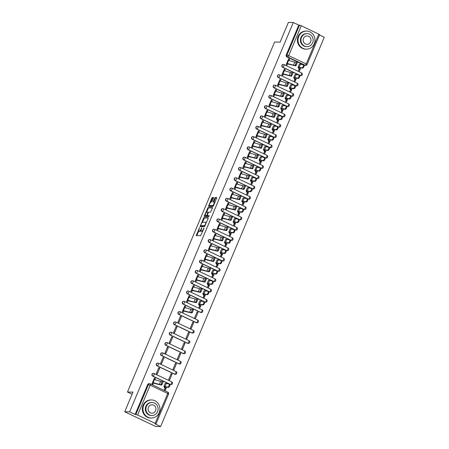 <?xml version="1.0" encoding="UTF-8"?>
<svg xmlns="http://www.w3.org/2000/svg" width="449" height="449" viewBox="0 0 449 449"><rect width="100%" height="100%" fill="white"/><g stroke="black" fill="none" stroke-linecap="round" stroke-linejoin="round"><path stroke-width="0.67" d="M199.552 227.643L196.235 235.618L200.636 235.686L204.042 228.154L203.33 229.041A2.267 0.713 -64.6 0 1 201.68 231.106L201.315 231.1A2.267 0.713 -64.6 0 1 201.214 231.078A2.267 0.713 -64.6 0 1 201.41 229.018L201.809 227.671L201.073 229.012A2.267 0.713 -64.6 0 1 199.423 231.078L199.064 231.072A2.267 0.713 -64.6 0 1 198.958 231.05A2.267 0.713 -64.6 0 1 199.16 228.99L199.552 227.643M283.274 64.471A1.448 1.358 90.7 0 0 282.561 67.227L300.106 75.55A1.448 1.358 90.7 0 0 300.779 75.673M278.941 74.764A1.448 1.358 90.7 0 0 278.234 77.525L295.779 85.849A1.448 1.358 90.7 0 0 296.447 85.967M274.614 85.063A1.448 1.358 90.7 0 0 273.907 87.819L291.446 96.148A1.448 1.358 90.7 0 0 292.119 96.266M270.287 95.362A1.448 1.358 90.7 0 0 269.574 98.118L287.119 106.447A1.448 1.358 90.7 0 0 287.792 106.565M265.96 105.661A1.448 1.358 90.7 0 0 265.247 108.417L282.791 116.74A1.448 1.358 90.7 0 0 283.465 116.863M261.627 115.954A1.448 1.358 90.7 0 0 260.92 118.716L278.464 127.039A1.448 1.358 90.7 0 0 279.132 127.157M257.299 126.253A1.448 1.358 90.7 0 0 256.592 129.009L274.131 137.338A1.448 1.358 90.7 0 0 274.805 137.456M252.972 136.552A1.448 1.358 90.7 0 0 252.259 139.308L269.804 147.637A1.448 1.358 90.7 0 0 270.478 147.755M248.645 146.851A1.448 1.358 90.7 0 0 247.932 149.607L265.477 157.93A1.448 1.358 90.7 0 0 266.15 158.054M244.312 157.144A1.448 1.358 90.7 0 0 243.605 159.906L261.15 168.229A1.448 1.358 90.7 0 0 261.818 168.347M239.985 167.443A1.448 1.358 90.7 0 0 239.278 170.199L256.817 178.528A1.448 1.358 90.7 0 0 257.49 178.646M235.658 177.742A1.448 1.358 90.7 0 0 234.945 180.498L252.49 188.827A1.448 1.358 90.7 0 0 253.163 188.945M231.33 188.041A1.448 1.358 90.7 0 0 230.618 190.797L248.162 199.12A1.448 1.358 90.7 0 0 248.836 199.244M226.998 198.335A1.448 1.358 90.7 0 0 226.29 201.096L243.835 209.419A1.448 1.358 90.7 0 0 244.503 209.537M222.67 208.633A1.448 1.358 90.7 0 0 221.963 211.389L239.502 219.718A1.448 1.358 90.7 0 0 240.176 219.836M218.343 218.932A1.448 1.358 90.7 0 0 217.63 221.688L235.175 230.017A1.448 1.358 90.7 0 0 235.848 230.135M214.016 229.231A1.448 1.358 90.7 0 0 213.303 231.987L230.848 240.31A1.448 1.358 90.7 0 0 231.521 240.434M209.683 239.525A1.448 1.358 90.7 0 0 208.976 242.286L226.515 250.609A1.448 1.358 90.7 0 0 227.188 250.727M205.356 249.824A1.448 1.358 90.7 0 0 204.649 252.579L222.188 260.908A1.448 1.358 90.7 0 0 222.861 261.026M201.029 260.123A1.448 1.358 90.7 0 0 200.316 262.878L217.86 271.207A1.448 1.358 90.7 0 0 218.534 271.325M196.701 270.421A1.448 1.358 90.7 0 0 195.989 273.177L213.533 281.501A1.448 1.358 90.7 0 0 214.207 281.624M192.368 280.715A1.448 1.358 90.7 0 0 191.661 283.476L209.2 291.799A1.448 1.358 90.7 0 0 209.874 291.917M188.041 291.014A1.448 1.358 90.7 0 0 187.334 293.769L204.873 302.098A1.448 1.358 90.7 0 0 205.547 302.216M183.714 301.313A1.448 1.358 90.7 0 0 183.001 304.068L200.546 312.397A1.448 1.358 90.7 0 0 201.219 312.515M179.381 311.612A1.448 1.358 90.7 0 0 178.674 314.367L196.219 322.691A1.448 1.358 90.7 0 0 196.887 322.814M175.054 321.905A1.448 1.358 90.7 0 0 174.347 324.666L191.886 332.99A1.448 1.358 90.7 0 0 192.559 333.107M170.727 332.204A1.448 1.358 90.7 0 0 170.019 334.96L187.559 343.289A1.448 1.358 90.7 0 0 188.232 343.406M166.399 342.503A1.448 1.358 90.7 0 0 165.687 345.259L183.231 353.588A1.448 1.358 90.7 0 0 183.905 353.705M162.067 352.802A1.448 1.358 90.7 0 0 161.359 355.557L178.904 363.881A1.448 1.358 90.7 0 0 179.572 364.004M157.739 363.095A1.448 1.358 90.7 0 0 157.032 365.856L174.571 374.18A1.448 1.358 90.7 0 0 175.245 374.298M153.412 373.394A1.448 1.358 90.7 0 0 152.705 376.15L170.244 384.479A1.448 1.358 90.7 0 0 170.917 384.597M213.494 198.166L213.556 197.521L212.298 197.498L211.782 198.144L208.504 206.433L212.905 206.495L213.421 205.85L216.631 198.205L216.693 197.56L215.183 197.532L213.292 201.449L213.23 202.095L213.999 202.112A1.897 0.595 -64.6 0 1 214.083 202.129A1.897 0.595 -64.6 0 1 213.864 203.975A1.897 0.595 -64.6 0 1 212.54 205.58L209.666 205.541A1.897 0.595 -64.6 0 1 209.582 205.524A1.897 0.595 -64.6 0 1 209.801 203.678A1.897 0.595 -64.6 0 1 211.125 202.072L212.119 201.438L213.494 198.166M137.619 415.05L155.163 423.373L155.999 423.929L155.141 423.946L160.624 426.55L155.708 426.488L124.715 411.778L132.983 392.106L127.477 392.033L274.592 42.049L280.103 42.122L288.376 22.45L293.292 22.512L129.632 411.84L135.121 414.444L135.884 414.455L148.456 384.552A1.448 1.358 -89.3 0 1 150.252 383.816A1.448 0.455 -64.6 0 1 150.314 383.833A1.448 1.448 0 0 0 149.713 383.693L148.945 383.682A1.448 1.358 -89.3 0 0 147.687 384.54L150.191 385.147L137.619 415.05L135.884 414.455M124.715 411.778L129.632 411.84M203.829 217.647L200.069 226.588L204.435 226.644L208.162 218.354L208.19 217.703L203.829 217.647L204.447 217.945L202.297 222.48M204.334 215.862L208.061 207.573L212.428 207.629L212.399 208.28L210.508 212.197L208.734 212.175L208.224 212.82L207.247 215.632L209.144 215.672L208.74 216.57L204.273 216.508L204.334 215.862L204.952 216.16L205.244 215.469M304.433 65.257L305.202 65.262A1.448 1.358 -89.3 0 0 305.735 65.391L304.972 65.38A1.448 1.358 -89.3 0 1 304.433 65.257L286.894 56.928L287.657 56.939A1.448 1.358 -89.3 0 1 286.973 55.031L299.545 25.127L301.279 25.722L319.66 34.601L307.088 64.504L306.252 63.949L318.818 34.045M160.624 426.55L324.285 37.222L319.508 34.955M293.292 22.512L298.776 25.116L299.545 25.127M154.849 379.719L155.376 378.451L154.271 378.44M155.376 378.451L154.45 378.007L151.953 383.951L152.879 384.395L153.502 382.918M159.709 368.152L158.778 367.714L156.28 373.652L157.212 374.096L159.709 368.152L158.598 368.141M172.107 374.039L171.176 373.596L168.678 379.54L169.61 379.977L172.107 374.039L170.996 374.023M164.037 357.859L163.105 357.415L160.607 363.353L161.539 363.797L164.037 357.859L162.925 357.842M176.435 363.741L175.503 363.297L173.005 369.241L173.937 369.684L176.435 363.741L175.323 363.724M168.364 347.56L167.438 347.116L164.94 353.06L165.866 353.498L168.364 347.56L167.258 347.543M180.762 353.442L179.83 353.004L177.338 358.942L178.264 359.385L180.762 353.442L179.651 353.43M172.691 337.261L171.765 336.817L169.267 342.761L170.199 343.204L172.691 337.261L171.585 337.25M185.089 343.148L184.163 342.705L181.665 348.643L182.591 349.086L185.089 343.148L183.983 343.131M177.024 326.962L176.092 326.524L173.595 332.462L174.526 332.905L177.024 326.962L175.913 326.951M189.422 332.849L188.49 332.406L185.993 338.35L186.924 338.787L189.422 332.849L188.311 332.832M181.351 316.668L180.419 316.225L177.922 322.163L178.854 322.606L181.351 316.668L180.24 316.652M193.749 322.55L192.817 322.107L190.32 328.051L191.252 328.494L193.749 322.55L192.638 322.534M185.145 307.632L185.678 306.37L184.752 305.926L182.255 311.87L183.181 312.308L183.804 310.837M198.076 312.251L197.145 311.814L194.653 317.752L195.579 318.195L198.076 312.251L196.971 312.24M185.678 306.37L184.573 306.353M189.478 297.339L190.011 296.071L189.08 295.627L186.582 301.571L187.514 302.014L188.131 300.538M199.637 305.892L198.98 307.453L199.906 307.896L200.535 306.409M190.011 296.071L188.9 296.059M193.805 287.04L194.338 285.772L193.407 285.334L190.909 291.272L191.841 291.715L192.458 290.239M203.964 295.594L203.307 297.159L204.239 297.597L204.862 296.11M194.338 285.772L193.227 285.76M198.132 276.741L198.666 275.478L197.734 275.035L195.236 280.973L196.168 281.416L196.785 279.94M208.291 285.295L207.634 286.86L208.566 287.304L209.195 285.811M198.666 275.478L197.554 275.462M202.46 266.442L202.993 265.179L202.067 264.736L199.569 270.68L200.495 271.117L201.118 269.647M212.624 275.001L211.967 276.562L212.893 277.005L213.522 275.512M202.993 265.179L201.887 265.163M206.793 256.149L207.326 254.88L206.394 254.437L203.897 260.381L204.828 260.824L205.446 259.348M216.951 264.702L216.295 266.263L217.221 266.706L217.849 265.219M207.326 254.88L206.214 254.869M211.12 245.85L211.653 244.582L210.721 244.144L208.224 250.082L209.155 250.525L209.773 249.049M221.278 254.403L220.622 255.969L221.553 256.407L222.176 254.92M211.653 244.582L210.542 244.57M215.447 235.551L215.98 234.288L215.049 233.845L212.551 239.783L213.483 240.226L214.106 238.75M225.606 244.104L224.949 245.67L225.881 246.114L226.509 244.621M215.98 234.288L214.869 234.271M219.774 225.252L220.307 223.989L219.381 223.546L216.884 229.49L217.81 229.927L218.433 228.457M229.939 233.811L229.282 235.371L230.208 235.815L230.837 234.322M220.307 223.989L219.202 223.972M224.107 214.959L224.64 213.69L223.709 213.247L221.211 219.191L222.143 219.634L222.76 218.158M234.266 223.512L233.609 225.072L234.541 225.516L235.164 224.029M224.64 213.69L223.529 213.679M228.434 204.66L228.968 203.391L228.036 202.954L225.538 208.892L226.47 209.335L227.087 207.859M238.593 213.213L237.936 214.779L238.868 215.217L239.491 213.73M228.968 203.391L227.856 203.38M232.762 194.361L233.295 193.098L232.363 192.655L229.866 198.593L230.797 199.036L231.42 197.56M242.92 202.914L242.264 204.48L243.195 204.924L243.824 203.431M233.295 193.098L232.184 193.081M237.094 184.062L237.622 182.799L236.696 182.356L234.198 188.299L235.124 188.737L235.747 187.267M247.253 192.621L246.596 194.181L247.522 194.625L248.151 193.132M237.622 182.799L236.516 182.782M241.422 173.769L241.955 172.5L241.023 172.057L238.526 178L239.457 178.444L240.075 176.968M251.58 182.322L250.924 183.882L251.855 184.326L252.478 182.838M241.955 172.5L240.844 172.489M245.749 163.47L246.282 162.201L245.35 161.763L242.853 167.702L243.785 168.145L244.402 166.669M255.908 172.023L255.251 173.589L256.183 174.027L256.806 172.539M246.282 162.201L245.171 162.19M250.076 153.171L250.609 151.908L249.678 151.465L247.18 157.408L248.112 157.846L248.735 156.37M260.24 161.724L259.578 163.29L260.51 163.733L261.138 162.241M250.609 151.908L249.498 151.891M254.409 142.872L254.937 141.609L254.011 141.166L251.513 147.109L252.439 147.547L253.062 146.077M264.568 151.431L263.911 152.991L264.837 153.435L265.466 151.942M254.937 141.609L253.831 141.592M258.736 132.578L259.269 131.31L258.338 130.867L255.84 136.81L256.772 137.254L257.389 135.778M268.895 141.132L268.238 142.692L269.17 143.136L269.793 141.648M259.269 131.31L258.158 131.299M263.063 122.28L263.597 121.011L262.665 120.573L260.167 126.511L261.099 126.955L261.716 125.479M273.222 130.833L272.565 132.399L273.497 132.837L274.12 131.349M263.597 121.011L262.485 121M267.391 111.981L267.924 110.718L266.992 110.274L264.5 116.218L265.426 116.656L266.049 115.18M277.555 120.534L276.893 122.1L277.824 122.543L278.453 121.05M267.924 110.718L266.813 110.701M271.724 101.682L272.251 100.419L271.325 99.975L268.828 105.919L269.754 106.357L270.377 104.886M281.882 110.241L281.226 111.801L282.152 112.244L282.78 110.751M272.251 100.419L271.145 100.402M276.051 91.388L276.584 90.12L275.652 89.677L273.155 95.62L274.086 96.064L274.704 94.587M286.209 99.942L285.553 101.502L286.484 101.945L287.107 100.458M276.584 90.12L275.473 90.109M280.378 81.089L280.911 79.821L279.98 79.383L277.482 85.321L278.414 85.765L279.031 84.289M290.537 89.643L289.88 91.209L290.812 91.647L291.435 90.159M280.911 79.821L279.8 79.81M284.705 70.79L285.238 69.528L284.312 69.084L281.815 75.028L282.741 75.466L283.364 73.99M294.87 79.344L294.207 80.91L295.139 81.353L295.768 79.86M285.238 69.528L284.133 69.511M289.038 60.492L289.566 59.229L288.64 58.785L286.142 64.729L287.068 65.167L287.691 63.696M299.197 69.051L298.54 70.611L299.466 71.054L300.095 69.561M127.477 392.033L132.09 394.228M165.008 388.273L164.351 389.833L165.277 390.276L165.906 388.789M289.566 59.229L288.46 59.212M298.776 25.116L286.209 55.019A1.448 1.358 90.7 0 0 286.894 56.928M135.121 414.444L147.687 384.54M199.496 231.28A2.267 0.713 -64.6 0 0 199.581 231.342A2.267 0.713 -64.6 0 0 199.682 231.364L199.064 231.072M201.023 230.539A2.267 0.713 -64.6 0 1 200.046 231.37L199.682 231.364M201.753 231.308A2.267 0.713 -64.6 0 0 201.837 231.37A2.267 0.713 -64.6 0 0 201.938 231.392L201.315 231.1M202.785 231.145A2.267 0.713 -64.6 0 1 202.303 231.398L201.938 231.392M198.795 230.808L196.808 235.635M208.274 217.989L204.447 217.945M200.905 225.78L200.608 226.599M200.737 225.23L200.714 225.684L204.548 225.735L205.305 224.343A2.267 0.713 -64.6 0 0 205.502 222.283A2.267 0.713 -64.6 0 0 205.401 222.261L202.78 222.227A2.267 0.713 -64.6 0 0 201.13 224.292L200.737 225.23M204.94 226.027L201.337 225.982M206.579 212.293L208.168 208.51L207.545 208.218M212.512 207.915L208.684 207.865L208.168 208.51M207.842 215.907L209.161 215.952M206.899 212.153A1.897 0.595 -64.6 0 0 205.575 213.752A1.897 0.595 -64.6 0 0 205.356 215.599A1.897 0.595 -64.6 0 0 205.44 215.615L206.456 215.632L206.972 214.987L207.943 212.169L206.899 212.153M205.911 215.84A1.897 0.595 -64.6 0 0 205.979 215.89A1.897 0.595 -64.6 0 0 206.063 215.913L205.44 215.615M207.365 215.688L206.063 215.913M204.952 216.16L204.839 216.519M210.132 205.76A1.897 0.595 -64.6 0 0 210.199 205.816A1.897 0.595 -64.6 0 0 210.284 205.833L209.666 205.541M213.466 205.743A1.897 0.595 -64.6 0 1 213.157 205.872L210.284 205.833M216.744 197.841L215.801 197.829L215.29 198.475L213.803 202.112M209.47 205.406L209.077 206.445M213.601 197.801L212.916 197.79L212.399 198.436L210.817 202.202M169.391 384.333A1.661 0.965 118.4 0 1 169.542 384.389A1.661 0.965 118.4 0 1 169.666 386.185A1.661 0.965 118.4 0 1 168.117 387.369L167.443 387.004A1.661 0.965 -61.6 0 0 168.992 385.82A1.661 0.965 -61.6 0 0 168.869 384.024A1.661 0.965 -61.6 0 0 168.717 383.968L166.265 383.44A5.422 0.735 -157.2 0 0 165.159 383.44L163.879 386.477A5.422 0.735 -157.2 0 0 163.924 386.656L164.946 388.413M164.794 388.783L165.945 388.761L164.783 386.987A4.479 0.606 22.8 0 1 164.749 386.842A4.479 0.606 22.8 0 1 165.664 386.842L168.117 387.369M167.443 387.004L164.991 386.477A5.422 0.735 -157.2 0 0 163.879 386.477M161.219 384.091L162.504 381.044L160.916 384.585L161.219 384.091L162.083 384.462L161.78 384.956A5.422 0.735 22.8 0 1 159.883 384.737L152.396 382.896M163.357 381.426L162.083 384.462M152.548 382.526L159.35 384.406A4.479 0.606 -157.2 0 0 160.916 384.585M153.827 379.489L160.624 381.369A4.479 0.606 -157.2 0 0 162.19 381.549M159.182 412.665A9.036 8.492 90.7 0 0 151.549 399.958A9.036 8.492 90.7 0 0 143.686 405.312A9.036 8.492 90.7 0 0 151.319 418.025A9.036 8.492 90.7 0 0 159.182 412.665M151.549 399.958L150.931 399.947A9.036 8.492 90.7 0 0 143.068 405.301A9.036 8.492 90.7 0 0 150.696 418.013L151.319 418.025M151.919 415.499L151.347 415.493A6.505 6.112 -89.3 0 1 145.852 406.339A6.505 6.112 -89.3 0 1 151.515 402.484L152.082 402.495A6.505 6.112 90.7 0 0 146.425 406.351A6.505 6.112 90.7 0 0 151.919 415.499A6.505 6.112 90.7 0 0 157.582 411.643A6.505 6.112 90.7 0 0 152.082 402.495M148.406 407.288A4.193 3.94 90.7 0 0 151.947 413.187A4.193 3.94 90.7 0 0 155.595 410.7A4.193 3.94 90.7 0 0 152.054 404.807A4.193 3.94 90.7 0 0 148.406 407.288M314.238 43.806A9.036 8.492 90.7 0 0 306.605 31.093A9.036 8.492 90.7 0 0 298.742 36.448A9.036 8.492 90.7 0 0 306.37 49.16A9.036 8.492 90.7 0 0 314.238 43.806M306.605 31.093L305.988 31.088A9.036 8.492 90.7 0 0 298.119 36.442A9.036 8.492 90.7 0 0 305.752 49.149L306.37 49.16M306.97 46.64L306.403 46.629A6.505 6.112 -89.3 0 1 300.909 37.48A6.505 6.112 -89.3 0 1 306.572 33.624L307.138 33.63A6.505 6.112 90.7 0 0 301.475 37.486A6.505 6.112 90.7 0 0 306.97 46.64A6.505 6.112 90.7 0 0 312.633 42.784A6.505 6.112 90.7 0 0 307.138 33.63M303.462 38.429A4.193 3.94 90.7 0 0 307.004 44.328A4.193 3.94 90.7 0 0 310.652 41.841A4.193 3.94 90.7 0 0 307.11 35.942A4.193 3.94 90.7 0 0 303.462 38.429M204.026 301.952A1.661 0.965 118.4 0 1 204.177 302.009A1.661 0.965 118.4 0 1 204.295 303.805A1.661 0.965 118.4 0 1 202.746 304.989L202.072 304.624A1.661 0.965 -61.6 0 0 203.622 303.44A1.661 0.965 -61.6 0 0 203.498 301.644A1.661 0.965 -61.6 0 0 203.346 301.588L200.894 301.06A5.422 0.735 -157.2 0 0 199.788 301.06L198.509 304.096A5.422 0.735 -157.2 0 0 198.553 304.276L199.575 306.033M199.423 306.403L200.574 306.381L199.412 304.607A4.479 0.606 22.8 0 1 199.378 304.461A4.479 0.606 22.8 0 1 200.293 304.461L202.746 304.989M202.072 304.624L199.62 304.096A5.422 0.735 -157.2 0 0 198.509 304.096M208.353 291.654A1.661 0.965 118.4 0 1 208.504 291.71A1.661 0.965 118.4 0 1 208.622 293.506A1.661 0.965 118.4 0 1 207.073 294.69L206.4 294.325A1.661 0.965 -61.6 0 0 207.949 293.141A1.661 0.965 -61.6 0 0 207.831 291.345A1.661 0.965 -61.6 0 0 207.679 291.289L205.227 290.761A5.422 0.735 -157.2 0 0 204.115 290.761L202.841 293.798A5.422 0.735 -157.2 0 0 202.886 293.977L203.908 295.734M203.751 296.104L204.901 296.082L203.739 294.308A4.479 0.606 22.8 0 1 203.706 294.162A4.479 0.606 22.8 0 1 204.621 294.162L207.073 294.69M206.4 294.325L203.947 293.798A5.422 0.735 -157.2 0 0 202.841 293.798M212.68 281.36A1.661 0.965 118.4 0 1 212.832 281.411A1.661 0.965 118.4 0 1 212.949 283.212A1.661 0.965 118.4 0 1 211.406 284.397L210.733 284.032A1.661 0.965 -61.6 0 0 212.276 282.848A1.661 0.965 -61.6 0 0 212.158 281.052A1.661 0.965 -61.6 0 0 212.007 280.995L209.554 280.468A5.422 0.735 -157.2 0 0 208.443 280.462L207.169 283.499A5.422 0.735 -157.2 0 0 207.214 283.678L208.235 285.435M208.078 285.805L209.228 285.783L208.072 284.015A4.479 0.606 22.8 0 1 208.033 283.863A4.479 0.606 22.8 0 1 208.948 283.863L211.406 284.397M210.733 284.032L208.274 283.504A5.422 0.735 -157.2 0 0 207.169 283.499M217.007 271.061A1.661 0.965 118.4 0 1 217.159 271.117A1.661 0.965 118.4 0 1 217.282 272.913A1.661 0.965 118.4 0 1 215.733 274.098L215.06 273.733A1.661 0.965 -61.6 0 0 216.609 272.549A1.661 0.965 -61.6 0 0 216.485 270.753A1.661 0.965 -61.6 0 0 216.334 270.696L213.881 270.169A5.422 0.735 -157.2 0 0 212.77 270.169L211.496 273.205A5.422 0.735 -157.2 0 0 211.541 273.385L212.562 275.136M212.405 275.506L213.561 275.49L212.399 273.716A4.479 0.606 22.8 0 1 212.36 273.57A4.479 0.606 22.8 0 1 213.281 273.57L215.733 274.098M215.06 273.733L212.607 273.205A5.422 0.735 -157.2 0 0 211.496 273.205M221.34 260.762A1.661 0.965 118.4 0 1 221.492 260.818A1.661 0.965 118.4 0 1 221.61 262.614A1.661 0.965 118.4 0 1 220.061 263.799L219.387 263.434A1.661 0.965 -61.6 0 0 220.936 262.25A1.661 0.965 -61.6 0 0 220.813 260.454A1.661 0.965 -61.6 0 0 220.661 260.398L218.208 259.87A5.422 0.735 -157.2 0 0 217.103 259.87L215.823 262.906A5.422 0.735 -157.2 0 0 215.868 263.086L216.889 264.843M216.738 265.213L217.888 265.191L216.727 263.417A4.479 0.606 22.8 0 1 216.693 263.271A4.479 0.606 22.8 0 1 217.608 263.271L220.061 263.799M219.387 263.434L216.934 262.906A5.422 0.735 -157.2 0 0 215.823 262.906M225.667 250.463A1.661 0.965 118.4 0 1 225.819 250.52A1.661 0.965 118.4 0 1 225.937 252.316A1.661 0.965 118.4 0 1 224.388 253.5L223.714 253.135A1.661 0.965 -61.6 0 0 225.263 251.951A1.661 0.965 -61.6 0 0 225.145 250.155A1.661 0.965 -61.6 0 0 224.994 250.099L222.541 249.571A5.422 0.735 -157.2 0 0 221.43 249.571L220.156 252.607A5.422 0.735 -157.2 0 0 220.201 252.787L221.222 254.544M221.065 254.914L222.216 254.892L221.054 253.118A4.479 0.606 22.8 0 1 221.02 252.972A4.479 0.606 22.8 0 1 221.935 252.972L224.388 253.5M223.714 253.135L221.262 252.607A5.422 0.735 -157.2 0 0 220.156 252.607M229.995 240.17A1.661 0.965 118.4 0 1 230.146 240.221A1.661 0.965 118.4 0 1 230.264 242.022A1.661 0.965 118.4 0 1 228.721 243.206L228.047 242.842A1.661 0.965 -61.6 0 0 229.591 241.657A1.661 0.965 -61.6 0 0 229.473 239.861A1.661 0.965 -61.6 0 0 229.321 239.805L226.868 239.278A5.422 0.735 -157.2 0 0 225.757 239.272L224.483 242.308A5.422 0.735 -157.2 0 0 224.528 242.488L225.55 244.245M225.392 244.615L226.543 244.593L225.387 242.825A4.479 0.606 22.8 0 1 225.347 242.673A4.479 0.606 22.8 0 1 226.262 242.673L228.721 243.206M228.047 242.842L225.589 242.314A5.422 0.735 -157.2 0 0 224.483 242.308M234.322 229.871A1.661 0.965 118.4 0 1 234.473 229.927A1.661 0.965 118.4 0 1 234.597 231.723A1.661 0.965 118.4 0 1 233.048 232.908L232.374 232.543A1.661 0.965 -61.6 0 0 233.923 231.358A1.661 0.965 -61.6 0 0 233.8 229.562A1.661 0.965 -61.6 0 0 233.648 229.506L231.196 228.979A5.422 0.735 -157.2 0 0 230.09 228.979L228.81 232.015A5.422 0.735 -157.2 0 0 228.855 232.195L229.877 233.951M229.725 234.316L230.876 234.299L229.714 232.526A4.479 0.606 22.8 0 1 229.675 232.38A4.479 0.606 22.8 0 1 230.595 232.38L233.048 232.908M232.374 232.543L229.922 232.015A5.422 0.735 -157.2 0 0 228.81 232.015M238.655 219.572A1.661 0.965 118.4 0 1 238.806 219.628A1.661 0.965 118.4 0 1 238.924 221.424A1.661 0.965 118.4 0 1 237.375 222.609L236.702 222.244A1.661 0.965 -61.6 0 0 238.251 221.06A1.661 0.965 -61.6 0 0 238.133 219.264A1.661 0.965 -61.6 0 0 237.976 219.207L235.523 218.68A5.422 0.735 -157.2 0 0 234.417 218.68L233.138 221.716A5.422 0.735 -157.2 0 0 233.183 221.896L234.204 223.653M234.052 224.023L235.203 224L234.041 222.227A4.479 0.606 22.8 0 1 234.008 222.081A4.479 0.606 22.8 0 1 234.922 222.081L237.375 222.609M236.702 222.244L234.249 221.716A5.422 0.735 -157.2 0 0 233.138 221.716M242.982 209.273A1.661 0.965 118.4 0 1 243.133 209.329A1.661 0.965 118.4 0 1 243.251 211.125A1.661 0.965 118.4 0 1 241.702 212.31L241.029 211.945A1.661 0.965 -61.6 0 0 242.578 210.761A1.661 0.965 -61.6 0 0 242.46 208.965A1.661 0.965 -61.6 0 0 242.308 208.908L239.856 208.381A5.422 0.735 -157.2 0 0 238.745 208.381L237.47 211.417A5.422 0.735 -157.2 0 0 237.515 211.597L238.537 213.354M238.38 213.724L239.53 213.702L238.374 211.928A4.479 0.606 22.8 0 1 238.335 211.782A4.479 0.606 22.8 0 1 239.25 211.782L241.702 212.31M241.029 211.945L238.576 211.417A5.422 0.735 -157.2 0 0 237.47 211.417M247.309 198.98A1.661 0.965 118.4 0 1 247.461 199.03A1.661 0.965 118.4 0 1 247.584 200.832A1.661 0.965 118.4 0 1 246.035 202.016L245.362 201.652A1.661 0.965 -61.6 0 0 246.905 200.467A1.661 0.965 -61.6 0 0 246.787 198.671A1.661 0.965 -61.6 0 0 246.636 198.615L244.183 198.088A5.422 0.735 -157.2 0 0 243.072 198.082L241.798 201.118A5.422 0.735 -157.2 0 0 241.843 201.298L242.864 203.055M242.707 203.425L243.858 203.403L242.701 201.635A4.479 0.606 22.8 0 1 242.662 201.483A4.479 0.606 22.8 0 1 243.583 201.483L246.035 202.016M245.362 201.652L242.903 201.124A5.422 0.735 -157.2 0 0 241.798 201.118M251.636 188.681A1.661 0.965 118.4 0 1 251.788 188.737A1.661 0.965 118.4 0 1 251.911 190.533A1.661 0.965 118.4 0 1 250.362 191.717L249.689 191.353A1.661 0.965 -61.6 0 0 251.238 190.168A1.661 0.965 -61.6 0 0 251.114 188.372A1.661 0.965 -61.6 0 0 250.963 188.316L248.51 187.789A5.422 0.735 -157.2 0 0 247.405 187.789L246.125 190.825A5.422 0.735 -157.2 0 0 246.17 191.005L247.191 192.761M247.04 193.126L248.19 193.109L247.029 191.336A4.479 0.606 22.8 0 1 246.989 191.19A4.479 0.606 22.8 0 1 247.91 191.19L250.362 191.717M249.689 191.353L247.236 190.825A5.422 0.735 -157.2 0 0 246.125 190.825M255.969 178.382A1.661 0.965 118.4 0 1 256.121 178.438A1.661 0.965 118.4 0 1 256.239 180.234A1.661 0.965 118.4 0 1 254.69 181.418L254.016 181.054A1.661 0.965 -61.6 0 0 255.565 179.869A1.661 0.965 -61.6 0 0 255.447 178.073A1.661 0.965 -61.6 0 0 255.296 178.017L252.838 177.49A5.422 0.735 -157.2 0 0 251.732 177.49L250.452 180.526A5.422 0.735 -157.2 0 0 250.497 180.706L251.524 182.462M251.367 182.833L252.518 182.81L251.356 181.037A4.479 0.606 22.8 0 1 251.322 180.891A4.479 0.606 22.8 0 1 252.237 180.891L254.69 181.418M254.016 181.054L251.563 180.526A5.422 0.735 -157.2 0 0 250.452 180.526M260.297 168.083A1.661 0.965 118.4 0 1 260.448 168.139A1.661 0.965 118.4 0 1 260.566 169.935A1.661 0.965 118.4 0 1 259.017 171.12L258.343 170.755A1.661 0.965 -61.6 0 0 259.892 169.57A1.661 0.965 -61.6 0 0 259.775 167.774A1.661 0.965 -61.6 0 0 259.623 167.718L257.17 167.191A5.422 0.735 -157.2 0 0 256.059 167.191L254.785 170.227A5.422 0.735 -157.2 0 0 254.83 170.407L255.851 172.163M255.694 172.534L256.845 172.511L255.689 170.738A4.479 0.606 22.8 0 1 255.649 170.592A4.479 0.606 22.8 0 1 256.564 170.592L259.017 171.12M258.343 170.755L255.891 170.227A5.422 0.735 -157.2 0 0 254.785 170.227M191.515 312.01L192.806 308.963L191.218 312.504L191.515 312.01L192.38 312.381L192.082 312.869A5.422 0.735 22.8 0 1 190.185 312.656L182.698 310.815M192.806 308.963L193.671 309.327L192.38 312.381M182.85 310.444L189.646 312.324A4.479 0.606 -157.2 0 0 191.218 312.504M184.129 307.408L190.926 309.288A4.479 0.606 -157.2 0 0 192.492 309.468M195.848 301.711L197.133 298.664L195.545 302.205L195.848 301.711L196.713 302.082L196.409 302.575A5.422 0.735 22.8 0 1 194.512 302.357L187.025 300.516M197.987 299.045L196.713 302.082M187.182 300.145L193.979 302.025A4.479 0.606 -157.2 0 0 195.545 302.205M188.457 297.109L195.253 298.989A4.479 0.606 -157.2 0 0 196.819 299.169M191.51 289.852L198.306 291.732A4.479 0.606 -157.2 0 0 199.872 291.912L201.461 288.37L202.325 288.735L200.737 292.277A5.422 0.735 22.8 0 1 198.845 292.058L191.353 290.222M192.784 286.816L199.581 288.696A4.479 0.606 -157.2 0 0 201.152 288.875L201.449 288.381M195.837 279.553L202.634 281.433A4.479 0.606 -157.2 0 0 204.2 281.613L205.788 278.071L206.652 278.436L205.064 281.978A5.422 0.735 22.8 0 1 203.173 281.764L195.68 279.923M197.111 276.517L203.913 278.397A4.479 0.606 -157.2 0 0 205.479 278.576L205.782 278.083M208.83 270.82L210.121 267.772L208.532 271.314L208.83 270.82L209.694 271.19L209.397 271.679A5.422 0.735 22.8 0 1 207.5 271.465L200.013 269.625M210.974 268.154L209.694 271.19M200.164 269.254L206.967 271.134A4.479 0.606 -157.2 0 0 208.532 271.314M201.444 266.218L208.241 268.098A4.479 0.606 -157.2 0 0 209.806 268.278M213.163 260.521L214.448 257.473L212.86 261.015L213.163 260.521L214.027 260.891L213.724 261.385A5.422 0.735 22.8 0 1 211.827 261.166L204.34 259.326M215.301 257.855L214.027 260.891M204.497 258.955L211.294 260.835A4.479 0.606 -157.2 0 0 212.86 261.015M205.771 255.919L212.568 257.799A4.479 0.606 -157.2 0 0 214.134 257.979M217.49 250.228L218.775 247.18L217.187 250.722L217.49 250.228L218.354 250.593L218.051 251.086A5.422 0.735 22.8 0 1 216.16 250.868L208.667 249.032M219.628 247.556L218.354 250.593M208.824 248.662L215.621 250.542A4.479 0.606 -157.2 0 0 217.187 250.722M210.098 245.625L216.895 247.506A4.479 0.606 -157.2 0 0 218.467 247.685M221.817 239.929L223.102 236.881L221.514 240.423L221.817 239.929L222.682 240.294L222.384 240.787A5.422 0.735 22.8 0 1 220.487 240.574L212.994 238.733M223.961 237.257L222.682 240.294M213.152 238.363L219.948 240.243A4.479 0.606 -157.2 0 0 221.514 240.423M214.426 235.327L221.228 237.207A4.479 0.606 -157.2 0 0 222.794 237.386M226.144 229.63L227.435 226.582L225.847 230.124L226.144 229.63L227.009 230L226.711 230.489A5.422 0.735 22.8 0 1 224.814 230.275L217.327 228.434M228.288 226.964L227.009 230M217.479 228.064L224.281 229.944A4.479 0.606 -157.2 0 0 225.847 230.124M218.758 225.028L225.555 226.908A4.479 0.606 -157.2 0 0 227.121 227.087M230.477 219.331L231.763 216.283L230.174 219.825L230.477 219.331L231.342 219.701L231.039 220.195A5.422 0.735 22.8 0 1 229.142 219.976L221.654 218.135M232.616 216.665L231.342 219.701M221.812 217.765L228.608 219.645A4.479 0.606 -157.2 0 0 230.174 219.825M223.086 214.729L229.882 216.609A4.479 0.606 -157.2 0 0 231.448 216.788M234.805 209.038L236.09 205.99L234.501 209.531L234.805 209.038L235.669 209.402L235.366 209.896A5.422 0.735 22.8 0 1 233.474 209.677L225.982 207.842M236.943 206.366L235.669 209.402M226.139 207.472L232.936 209.352A4.479 0.606 -157.2 0 0 234.501 209.531M227.413 204.435L234.21 206.316A4.479 0.606 -157.2 0 0 235.781 206.495M239.132 198.739L240.417 195.691L238.829 199.233L239.132 198.739L239.996 199.103L239.699 199.597A5.422 0.735 22.8 0 1 237.802 199.384L230.309 197.543M241.276 196.067L239.996 199.103M230.466 197.173L237.263 199.053A4.479 0.606 -157.2 0 0 238.829 199.233M231.746 194.136L238.542 196.017A4.479 0.606 -157.2 0 0 240.108 196.196M243.459 188.44L244.75 185.392L243.162 188.934L243.459 188.44L244.329 188.81L244.026 189.298A5.422 0.735 22.8 0 1 242.129 189.085L234.642 187.244M245.603 185.774L244.329 188.81M234.793 186.874L241.596 188.754A4.479 0.606 -157.2 0 0 243.162 188.934M236.073 183.837L242.87 185.718A4.479 0.606 -157.2 0 0 244.436 185.897M247.792 178.141L249.077 175.093L247.489 178.635L247.792 178.141L248.656 178.511L248.353 179.005A5.422 0.735 22.8 0 1 246.456 178.786L238.969 176.945M249.93 175.475L248.656 178.511M239.126 176.575L245.923 178.455A4.479 0.606 -157.2 0 0 247.489 178.635M240.4 173.538L247.197 175.419A4.479 0.606 -157.2 0 0 248.763 175.598M243.453 166.282L250.25 168.162A4.479 0.606 -157.2 0 0 251.816 168.341L253.393 164.811L254.269 165.165L252.68 168.706A5.422 0.735 22.8 0 1 250.789 168.487L243.296 166.652M244.727 163.245L251.53 165.125A4.479 0.606 -157.2 0 0 253.096 165.305L253.393 164.811M264.624 157.79A1.661 0.965 118.4 0 1 264.775 157.84A1.661 0.965 118.4 0 1 264.899 159.642A1.661 0.965 118.4 0 1 263.35 160.826L262.676 160.461A1.661 0.965 -61.6 0 0 264.22 159.277A1.661 0.965 -61.6 0 0 264.102 157.481A1.661 0.965 -61.6 0 0 263.95 157.425L261.498 156.897A5.422 0.735 -157.2 0 0 260.386 156.892L259.112 159.928A5.422 0.735 -157.2 0 0 259.157 160.108L260.179 161.864M260.022 162.235L261.172 162.212L260.016 160.445A4.479 0.606 22.8 0 1 259.977 160.293A4.479 0.606 22.8 0 1 260.897 160.293L263.35 160.826M262.676 160.461L260.218 159.934A5.422 0.735 -157.2 0 0 259.112 159.928M247.781 155.983L254.577 157.863A4.479 0.606 -157.2 0 0 256.143 158.042L257.732 154.501L258.602 154.866L257.013 158.407A5.422 0.735 22.8 0 1 255.116 158.194L247.624 156.353M249.06 152.946L255.857 154.826A4.479 0.606 -157.2 0 0 257.423 155.006L257.726 154.512M268.951 147.491A1.661 0.965 118.4 0 1 269.103 147.547A1.661 0.965 118.4 0 1 269.226 149.343A1.661 0.965 118.4 0 1 267.677 150.527L267.003 150.162A1.661 0.965 -61.6 0 0 268.553 148.978A1.661 0.965 -61.6 0 0 268.429 147.182A1.661 0.965 -61.6 0 0 268.278 147.126L265.825 146.599A5.422 0.735 -157.2 0 0 264.719 146.599L263.44 149.635A5.422 0.735 -157.2 0 0 263.484 149.814L264.506 151.571M264.354 151.936L265.505 151.919L264.343 150.146A4.479 0.606 22.8 0 1 264.304 150A4.479 0.606 22.8 0 1 265.224 150L267.677 150.527M267.003 150.162L264.551 149.635A5.422 0.735 -157.2 0 0 263.44 149.635M260.774 147.25L262.064 144.202L260.476 147.743L260.774 147.25L261.644 147.62L261.34 148.108A5.422 0.735 22.8 0 1 259.443 147.895L251.956 146.054M262.064 144.202L262.929 144.567L261.644 147.62M252.108 145.684L258.91 147.564A4.479 0.606 -157.2 0 0 260.476 147.743M253.388 142.647L260.184 144.527A4.479 0.606 -157.2 0 0 261.75 144.707M273.284 137.192A1.661 0.965 118.4 0 1 273.435 137.248A1.661 0.965 118.4 0 1 273.553 139.044A1.661 0.965 118.4 0 1 272.004 140.228L271.331 139.863A1.661 0.965 -61.6 0 0 272.88 138.679A1.661 0.965 -61.6 0 0 272.762 136.883A1.661 0.965 -61.6 0 0 272.61 136.827L270.152 136.3A5.422 0.735 -157.2 0 0 269.046 136.3L267.767 139.336A5.422 0.735 -157.2 0 0 267.812 139.516L268.839 141.272M268.682 141.643L269.832 141.62L268.67 139.847A4.479 0.606 22.8 0 1 268.637 139.701A4.479 0.606 22.8 0 1 269.552 139.701L272.004 140.228M271.331 139.863L268.878 139.336A5.422 0.735 -157.2 0 0 267.767 139.336M265.106 136.951L266.392 133.903L264.803 137.445L265.106 136.951L265.971 137.321L265.668 137.815A5.422 0.735 22.8 0 1 263.771 137.596L256.284 135.755M267.245 134.285L265.971 137.321M256.441 135.385L263.237 137.265A4.479 0.606 -157.2 0 0 264.803 137.445M257.715 132.348L264.512 134.229A4.479 0.606 -157.2 0 0 266.077 134.408M277.611 126.893A1.661 0.965 118.4 0 1 277.763 126.949A1.661 0.965 118.4 0 1 277.88 128.745A1.661 0.965 118.4 0 1 276.331 129.929L275.658 129.565A1.661 0.965 -61.6 0 0 277.207 128.38A1.661 0.965 -61.6 0 0 277.089 126.584A1.661 0.965 -61.6 0 0 276.938 126.528L274.485 126.001A5.422 0.735 -157.2 0 0 273.374 126.001L272.1 129.037A5.422 0.735 -157.2 0 0 272.145 129.217L273.166 130.973M273.009 131.344L274.159 131.321L273.003 129.548A4.479 0.606 22.8 0 1 272.964 129.402A4.479 0.606 22.8 0 1 273.879 129.402L276.331 129.929M275.658 129.565L273.205 129.037A5.422 0.735 -157.2 0 0 272.1 129.037M260.768 125.091L267.565 126.972A4.479 0.606 -157.2 0 0 269.131 127.151L270.719 123.61L271.583 123.975L269.995 127.516A5.422 0.735 22.8 0 1 268.104 127.297L260.611 125.462M262.042 122.055L268.844 123.935A4.479 0.606 -157.2 0 0 270.41 124.115L270.708 123.621M281.938 116.6A1.661 0.965 118.4 0 1 282.09 116.65A1.661 0.965 118.4 0 1 282.213 118.452A1.661 0.965 118.4 0 1 280.664 119.636L279.991 119.271A1.661 0.965 -61.6 0 0 281.534 118.087A1.661 0.965 -61.6 0 0 281.416 116.291A1.661 0.965 -61.6 0 0 281.265 116.235L278.812 115.707A5.422 0.735 -157.2 0 0 277.701 115.702L276.427 118.738A5.422 0.735 -157.2 0 0 276.472 118.918L277.493 120.674M277.336 121.045L278.487 121.022L277.33 119.254A4.479 0.606 22.8 0 1 277.291 119.103A4.479 0.606 22.8 0 1 278.212 119.103L280.664 119.636M279.991 119.271L277.538 118.744A5.422 0.735 -157.2 0 0 276.427 118.738M265.095 114.792L271.892 116.673A4.479 0.606 -157.2 0 0 273.458 116.852L275.046 113.311L275.916 113.676L274.328 117.217A5.422 0.735 22.8 0 1 272.431 117.004L264.938 115.163M266.375 111.756L273.172 113.636A4.479 0.606 -157.2 0 0 274.737 113.816L275.041 113.322M286.266 106.301A1.661 0.965 118.4 0 1 286.417 106.357A1.661 0.965 118.4 0 1 286.541 108.153A1.661 0.965 118.4 0 1 284.992 109.337L284.318 108.972A1.661 0.965 -61.6 0 0 285.867 107.788A1.661 0.965 -61.6 0 0 285.744 105.992A1.661 0.965 -61.6 0 0 285.592 105.936L283.139 105.408A5.422 0.735 -157.2 0 0 282.034 105.408L280.754 108.445A5.422 0.735 -157.2 0 0 280.799 108.624L281.82 110.381M281.669 110.746L282.819 110.729L281.658 108.955A4.479 0.606 22.8 0 1 281.624 108.81A4.479 0.606 22.8 0 1 282.539 108.81L284.992 109.337M284.318 108.972L281.865 108.445A5.422 0.735 -157.2 0 0 280.754 108.445M278.088 106.059L279.379 103.012L277.791 106.553L278.088 106.059L278.958 106.43L278.655 106.918A5.422 0.735 22.8 0 1 276.758 106.705L269.271 104.864M279.379 103.012L280.243 103.377L278.958 106.43M269.422 104.494L276.225 106.374A4.479 0.606 -157.2 0 0 277.791 106.553M270.702 101.457L277.499 103.337A4.479 0.606 -157.2 0 0 279.065 103.517M290.598 96.002A1.661 0.965 118.4 0 1 290.75 96.058A1.661 0.965 118.4 0 1 290.868 97.854A1.661 0.965 118.4 0 1 289.319 99.038L288.645 98.673A1.661 0.965 -61.6 0 0 290.194 97.489A1.661 0.965 -61.6 0 0 290.076 95.693A1.661 0.965 -61.6 0 0 289.925 95.637L287.467 95.109A5.422 0.735 -157.2 0 0 286.361 95.109L285.081 98.146A5.422 0.735 -157.2 0 0 285.126 98.325L286.153 100.082M285.996 100.453L287.147 100.43L285.985 98.657A4.479 0.606 22.8 0 1 285.951 98.511A4.479 0.606 22.8 0 1 286.866 98.511L289.319 99.038M288.645 98.673L286.193 98.146A5.422 0.735 -157.2 0 0 285.081 98.146M282.421 95.766L283.706 92.713L282.118 96.254L282.421 95.766L283.285 96.131L282.982 96.625A5.422 0.735 22.8 0 1 281.085 96.406L273.598 94.565M284.559 93.095L283.285 96.131M273.755 94.195L280.552 96.075A4.479 0.606 -157.2 0 0 282.118 96.254M275.029 91.158L281.826 93.038A4.479 0.606 -157.2 0 0 283.392 93.218M294.926 85.703A1.661 0.965 118.4 0 1 295.077 85.759A1.661 0.965 118.4 0 1 295.195 87.555A1.661 0.965 118.4 0 1 293.646 88.739L292.973 88.374A1.661 0.965 -61.6 0 0 294.522 87.19A1.661 0.965 -61.6 0 0 294.404 85.394A1.661 0.965 -61.6 0 0 294.252 85.338L291.799 84.81A5.422 0.735 -157.2 0 0 290.688 84.81L289.414 87.847A5.422 0.735 -157.2 0 0 289.459 88.026L290.481 89.783M290.323 90.154L291.474 90.131L290.318 88.358A4.479 0.606 22.8 0 1 290.279 88.212A4.479 0.606 22.8 0 1 291.193 88.212L293.646 88.739M292.973 88.374L290.52 87.847A5.422 0.735 -157.2 0 0 289.414 87.847M278.083 83.901L284.879 85.781A4.479 0.606 -157.2 0 0 286.445 85.961L288.034 82.42L288.898 82.784L287.309 86.326A5.422 0.735 22.8 0 1 285.418 86.107L277.925 84.272M279.357 80.865L286.159 82.745A4.479 0.606 -157.2 0 0 287.725 82.925L288.022 82.431M299.253 75.41A1.661 0.965 118.4 0 1 299.404 75.46A1.661 0.965 118.4 0 1 299.528 77.262A1.661 0.965 118.4 0 1 297.979 78.446L297.305 78.081A1.661 0.965 -61.6 0 0 298.854 76.897A1.661 0.965 -61.6 0 0 298.731 75.101A1.661 0.965 -61.6 0 0 298.579 75.045L296.127 74.517A5.422 0.735 -157.2 0 0 295.015 74.512L293.741 77.548A5.422 0.735 -157.2 0 0 293.786 77.728L294.808 79.484M294.651 79.855L295.801 79.832L294.645 78.064A4.479 0.606 22.8 0 1 294.606 77.913A4.479 0.606 22.8 0 1 295.526 77.913L297.979 78.446M297.305 78.081L294.853 77.554A5.422 0.735 -157.2 0 0 293.741 77.548M282.41 73.602L289.207 75.483A4.479 0.606 -157.2 0 0 290.778 75.662L292.361 72.121L293.231 72.485L291.642 76.027A5.422 0.735 22.8 0 1 289.745 75.814L282.253 73.973M283.689 70.566L290.486 72.446A4.479 0.606 -157.2 0 0 292.052 72.626L292.355 72.132M303.58 65.111A1.661 0.965 118.4 0 1 303.732 65.167A1.661 0.965 118.4 0 1 303.855 66.963A1.661 0.965 118.4 0 1 302.306 68.147L301.633 67.782A1.661 0.965 -61.6 0 0 303.182 66.598A1.661 0.965 -61.6 0 0 303.058 64.802A1.661 0.965 -61.6 0 0 302.907 64.746L300.454 64.218A5.422 0.735 -157.2 0 0 299.348 64.218L298.069 67.255A5.422 0.735 -157.2 0 0 298.114 67.434L299.135 69.191M298.983 69.556L300.134 69.539L298.972 67.765A4.479 0.606 22.8 0 1 298.939 67.619A4.479 0.606 22.8 0 1 299.853 67.619L302.306 68.147M301.633 67.782L299.18 67.255A5.422 0.735 -157.2 0 0 298.069 67.255M295.403 64.869L296.694 61.822L295.105 65.363L295.403 64.869L296.273 65.24L295.97 65.728A5.422 0.735 22.8 0 1 294.073 65.515L286.585 63.674M297.547 62.203L296.273 65.24M286.737 63.303L293.539 65.184A4.479 0.606 -157.2 0 0 295.105 65.363M288.017 60.267L294.813 62.147A4.479 0.606 -157.2 0 0 296.379 62.327M199.479 228.227L199.193 228.092M203.986 228.288L203.706 228.148M201.73 228.255L201.449 228.12M300.639 75.679L300.914 75.679A1.448 1.358 -89.3 0 1 300.375 75.555L282.836 67.227A1.448 1.358 -89.3 0 1 283.409 64.465A1.448 1.358 -89.3 0 1 283.942 64.589A1.448 0.455 115.4 0 1 284.009 64.605A1.448 0.455 115.4 0 1 283.886 65.913A1.448 0.455 115.4 0 1 282.836 67.227L282.561 67.227M300.106 75.55L300.375 75.555A1.448 0.455 -64.6 0 0 301.425 74.242A1.448 0.455 115.4 0 0 301.554 72.929A1.448 0.455 115.4 0 0 301.487 72.918M296.312 85.972L296.587 85.978A1.448 1.358 -89.3 0 1 296.048 85.854L278.503 77.525A1.448 1.358 -89.3 0 1 279.082 74.764A1.448 1.358 -89.3 0 1 279.615 74.888A1.448 0.455 115.4 0 1 279.682 74.899A1.448 0.455 115.4 0 1 279.553 76.212A1.448 0.455 115.4 0 1 278.503 77.525L278.234 77.525M295.779 85.849L296.048 85.854A1.448 0.455 -64.6 0 0 297.098 84.541A1.448 0.455 115.4 0 0 297.221 83.228A1.448 0.455 115.4 0 0 297.159 83.211M291.985 96.271L292.254 96.277A1.448 1.358 -89.3 0 1 291.721 96.153L274.176 87.824A1.448 1.358 -89.3 0 1 274.749 85.057A1.448 1.358 -89.3 0 1 275.288 85.187A1.448 0.455 115.4 0 1 275.349 85.198A1.448 0.455 115.4 0 1 275.226 86.511A1.448 0.455 115.4 0 1 274.176 87.824L273.907 87.819M291.446 96.148L291.721 96.153A1.448 0.455 -64.6 0 0 292.77 94.834A1.448 0.455 115.4 0 0 292.894 93.527A1.448 0.455 115.4 0 0 292.832 93.51M287.657 106.57L287.927 106.576A1.448 1.358 -89.3 0 1 287.394 106.447L269.849 98.123A1.448 1.358 -89.3 0 1 270.421 95.356A1.448 1.358 -89.3 0 1 270.96 95.48A1.448 0.455 115.4 0 1 271.022 95.497A1.448 0.455 115.4 0 1 270.899 96.81A1.448 0.455 115.4 0 1 269.849 98.123L269.574 98.118M287.119 106.447L287.394 106.447A1.448 0.455 -64.6 0 0 288.438 105.133A1.448 0.455 115.4 0 0 288.567 103.82A1.448 0.455 115.4 0 0 288.499 103.809M283.325 116.869L283.6 116.869A1.448 1.358 -89.3 0 1 283.061 116.746L265.522 108.417A1.448 1.358 -89.3 0 1 266.094 105.655A1.448 1.358 -89.3 0 1 266.627 105.779A1.448 0.455 115.4 0 1 266.695 105.796A1.448 0.455 115.4 0 1 266.571 107.103A1.448 0.455 115.4 0 1 265.522 108.417L265.247 108.417M282.791 116.74L283.061 116.746A1.448 0.455 -64.6 0 0 284.11 115.432A1.448 0.455 115.4 0 0 284.239 114.119A1.448 0.455 115.4 0 0 284.172 114.108M278.997 127.162L279.272 127.168A1.448 1.358 -89.3 0 1 278.734 127.045L261.189 118.716A1.448 1.358 -89.3 0 1 261.767 115.954A1.448 1.358 -89.3 0 1 262.3 116.078A1.448 0.455 115.4 0 1 262.368 116.089A1.448 0.455 115.4 0 1 262.238 117.402A1.448 0.455 115.4 0 1 261.189 118.716L260.92 118.716M278.464 127.039L278.734 127.045A1.448 0.455 -64.6 0 0 279.783 125.731A1.448 0.455 115.4 0 0 279.907 124.418A1.448 0.455 115.4 0 0 279.845 124.401M274.67 137.461L274.94 137.467A1.448 1.358 -89.3 0 1 274.406 137.343L256.862 129.015A1.448 1.358 -89.3 0 1 257.434 126.248A1.448 1.358 -89.3 0 1 257.973 126.377A1.448 0.455 115.4 0 1 258.035 126.388A1.448 0.455 115.4 0 1 257.911 127.701A1.448 0.455 115.4 0 1 256.862 129.015L256.592 129.009M274.131 137.338L274.406 137.343A1.448 0.455 -64.6 0 0 275.456 136.025A1.448 0.455 115.4 0 0 275.579 134.717A1.448 0.455 115.4 0 0 275.518 134.7M270.343 147.76L270.612 147.766A1.448 1.358 -89.3 0 1 270.074 147.637L252.534 139.313A1.448 1.358 -89.3 0 1 253.107 136.547A1.448 1.358 -89.3 0 1 253.646 136.67A1.448 0.455 115.4 0 1 253.707 136.687A1.448 0.455 115.4 0 1 253.584 138A1.448 0.455 115.4 0 1 252.534 139.313L252.259 139.308M269.804 147.637L270.074 147.637A1.448 0.455 -64.6 0 0 271.123 146.323A1.448 0.455 115.4 0 0 271.252 145.01A1.448 0.455 115.4 0 0 271.185 144.999M266.01 158.059L266.285 158.059A1.448 1.358 -89.3 0 1 265.746 157.936L248.207 149.607A1.448 1.358 -89.3 0 1 248.78 146.845A1.448 1.358 -89.3 0 1 249.313 146.969A1.448 0.455 115.4 0 1 249.38 146.986A1.448 0.455 115.4 0 1 249.257 148.293A1.448 0.455 115.4 0 1 248.207 149.607L247.932 149.607M265.477 157.93L265.746 157.936A1.448 0.455 -64.6 0 0 266.796 156.622A1.448 0.455 115.4 0 0 266.925 155.309A1.448 0.455 115.4 0 0 266.858 155.298M261.683 168.353L261.958 168.358A1.448 1.358 -89.3 0 1 261.419 168.235L243.874 159.906A1.448 1.358 -89.3 0 1 244.452 157.144A1.448 1.358 -89.3 0 1 244.986 157.268A1.448 0.455 115.4 0 1 245.053 157.279A1.448 0.455 115.4 0 1 244.924 158.592A1.448 0.455 115.4 0 1 243.874 159.906L243.605 159.906M261.15 168.229L261.419 168.235A1.448 0.455 -64.6 0 0 262.469 166.921A1.448 0.455 115.4 0 0 262.592 165.608A1.448 0.455 115.4 0 0 262.53 165.591M257.356 178.651L257.625 178.657A1.448 1.358 -89.3 0 1 257.092 178.534L239.547 170.205A1.448 1.358 -89.3 0 1 240.12 167.438A1.448 1.358 -89.3 0 1 240.658 167.567A1.448 0.455 115.4 0 1 240.72 167.578A1.448 0.455 115.4 0 1 240.597 168.891A1.448 0.455 115.4 0 1 239.547 170.205L239.278 170.199M256.817 178.528L257.092 178.534A1.448 0.455 -64.6 0 0 258.141 177.215A1.448 0.455 115.4 0 0 258.265 175.907A1.448 0.455 115.4 0 0 258.197 175.89M253.028 188.95L253.298 188.956A1.448 1.358 -89.3 0 1 252.759 188.827L235.22 180.504A1.448 1.358 -89.3 0 1 235.792 177.737A1.448 1.358 -89.3 0 1 236.331 177.86A1.448 0.455 115.4 0 1 236.393 177.877A1.448 0.455 115.4 0 1 236.269 179.19A1.448 0.455 115.4 0 1 235.22 180.504L234.945 180.498M252.49 188.827L252.759 188.827A1.448 0.455 -64.6 0 0 253.808 187.514A1.448 0.455 115.4 0 0 253.938 186.2A1.448 0.455 115.4 0 0 253.87 186.189M248.695 199.249L248.971 199.249A1.448 1.358 -89.3 0 1 248.432 199.126L230.893 190.797A1.448 1.358 -89.3 0 1 231.465 188.036A1.448 1.358 -89.3 0 1 231.998 188.159A1.448 0.455 115.4 0 1 232.066 188.176A1.448 0.455 115.4 0 1 231.942 189.484A1.448 0.455 115.4 0 1 230.893 190.797L230.618 190.797M248.162 199.12L248.432 199.126A1.448 0.455 -64.6 0 0 249.481 197.813A1.448 0.455 115.4 0 0 249.61 196.499A1.448 0.455 115.4 0 0 249.543 196.488M244.368 209.543L244.643 209.548A1.448 1.358 -89.3 0 1 244.104 209.425L226.56 201.096A1.448 1.358 -89.3 0 1 227.138 198.329A1.448 1.358 -89.3 0 1 227.671 198.458A1.448 0.455 115.4 0 1 227.738 198.469A1.448 0.455 115.4 0 1 227.609 199.783A1.448 0.455 115.4 0 1 226.56 201.096L226.29 201.096M243.835 209.419L244.104 209.425A1.448 0.455 -64.6 0 0 245.154 208.112A1.448 0.455 115.4 0 0 245.277 206.798A1.448 0.455 115.4 0 0 245.216 206.781M240.041 219.842L240.31 219.847A1.448 1.358 -89.3 0 1 239.777 219.724L222.233 211.395A1.448 1.358 -89.3 0 1 222.805 208.628A1.448 1.358 -89.3 0 1 223.344 208.757A1.448 0.455 115.4 0 1 223.406 208.768A1.448 0.455 115.4 0 1 223.282 210.081A1.448 0.455 115.4 0 1 222.233 211.395L221.963 211.389M239.502 219.718L239.777 219.724A1.448 0.455 -64.6 0 0 240.827 218.405A1.448 0.455 115.4 0 0 240.95 217.097A1.448 0.455 115.4 0 0 240.883 217.08M235.714 230.141L235.983 230.146A1.448 1.358 -89.3 0 1 235.444 230.017L217.905 221.694A1.448 1.358 -89.3 0 1 218.478 218.927A1.448 1.358 -89.3 0 1 219.017 219.05A1.448 0.455 115.4 0 1 219.078 219.067A1.448 0.455 115.4 0 1 218.955 220.38A1.448 0.455 115.4 0 1 217.905 221.694L217.63 221.688M235.175 230.017L235.444 230.017A1.448 0.455 -64.6 0 0 236.494 228.704A1.448 0.455 115.4 0 0 236.623 227.39A1.448 0.455 115.4 0 0 236.556 227.379M231.381 240.44L231.656 240.44A1.448 1.358 -89.3 0 1 231.117 240.316L213.578 231.987A1.448 1.358 -89.3 0 1 214.151 229.226A1.448 1.358 -89.3 0 1 214.684 229.349A1.448 0.455 115.4 0 1 214.751 229.366A1.448 0.455 115.4 0 1 214.628 230.674A1.448 0.455 115.4 0 1 213.578 231.987L213.303 231.987M230.848 240.31L231.117 240.316A1.448 0.455 -64.6 0 0 232.167 239.003A1.448 0.455 115.4 0 0 232.29 237.689A1.448 0.455 115.4 0 0 232.228 237.678M227.054 250.733L227.323 250.738A1.448 1.358 -89.3 0 1 226.79 250.615L209.245 242.286A1.448 1.358 -89.3 0 1 209.823 239.519A1.448 1.358 -89.3 0 1 210.357 239.648A1.448 0.455 115.4 0 1 210.424 239.659A1.448 0.455 115.4 0 1 210.295 240.973A1.448 0.455 115.4 0 1 209.245 242.286L208.976 242.286M226.515 250.609L226.79 250.615A1.448 0.455 -64.6 0 0 227.839 249.302A1.448 0.455 115.4 0 0 227.963 247.988A1.448 0.455 115.4 0 0 227.901 247.971M222.726 261.032L222.996 261.037A1.448 1.358 -89.3 0 1 222.463 260.914L204.918 252.585A1.448 1.358 -89.3 0 1 205.49 249.818A1.448 1.358 -89.3 0 1 206.029 249.947A1.448 0.455 115.4 0 1 206.091 249.958A1.448 0.455 115.4 0 1 205.968 251.272A1.448 0.455 115.4 0 1 204.918 252.585L204.649 252.579M222.188 260.908L222.463 260.914A1.448 0.455 -64.6 0 0 223.512 259.595A1.448 0.455 115.4 0 0 223.636 258.287A1.448 0.455 115.4 0 0 223.568 258.27M218.399 271.331L218.669 271.336A1.448 1.358 -89.3 0 1 218.13 271.207L200.591 262.884A1.448 1.358 -89.3 0 1 201.163 260.117A1.448 1.358 -89.3 0 1 201.702 260.24A1.448 0.455 115.4 0 1 201.764 260.257A1.448 0.455 115.4 0 1 201.64 261.571A1.448 0.455 115.4 0 1 200.591 262.884L200.316 262.878M217.86 271.207L218.13 271.207A1.448 0.455 -64.6 0 0 219.179 269.894A1.448 0.455 115.4 0 0 219.308 268.581A1.448 0.455 115.4 0 0 219.241 268.569M214.066 281.63L214.341 281.63A1.448 1.358 -89.3 0 1 213.803 281.506L196.264 273.177A1.448 1.358 -89.3 0 1 196.836 270.416A1.448 1.358 -89.3 0 1 197.369 270.539A1.448 0.455 115.4 0 1 197.437 270.556A1.448 0.455 115.4 0 1 197.307 271.864A1.448 0.455 115.4 0 1 196.264 273.177L195.989 273.177M213.533 281.501L213.803 281.506A1.448 0.455 -64.6 0 0 214.852 280.193A1.448 0.455 115.4 0 0 214.976 278.88A1.448 0.455 115.4 0 0 214.914 278.868M209.739 291.923L210.009 291.929A1.448 1.358 -89.3 0 1 209.475 291.805L191.931 283.476A1.448 1.358 -89.3 0 1 192.503 280.709A1.448 1.358 -89.3 0 1 193.042 280.838A1.448 0.455 115.4 0 1 193.109 280.849A1.448 0.455 115.4 0 1 192.98 282.163A1.448 0.455 115.4 0 1 191.931 283.476L191.661 283.476M209.2 291.799L209.475 291.805A1.448 0.455 -64.6 0 0 210.525 290.492A1.448 0.455 115.4 0 0 210.648 289.178A1.448 0.455 115.4 0 0 210.587 289.162M205.412 302.222L205.681 302.228A1.448 1.358 -89.3 0 1 205.148 302.104L187.603 293.775A1.448 1.358 -89.3 0 1 188.176 291.008A1.448 1.358 -89.3 0 1 188.715 291.137A1.448 0.455 115.4 0 1 188.776 291.148A1.448 0.455 115.4 0 1 188.653 292.462A1.448 0.455 115.4 0 1 187.603 293.775L187.334 293.769M204.873 302.098L205.148 302.104A1.448 0.455 -64.6 0 0 206.198 300.785A1.448 0.455 115.4 0 0 206.321 299.477A1.448 0.455 115.4 0 0 206.254 299.461M201.085 312.521L201.354 312.526A1.448 1.358 -89.3 0 1 200.815 312.397L183.276 304.074A1.448 1.358 -89.3 0 1 183.849 301.307A1.448 1.358 -89.3 0 1 184.387 301.431A1.448 0.455 115.4 0 1 184.449 301.447A1.448 0.455 115.4 0 1 184.326 302.761A1.448 0.455 115.4 0 1 183.276 304.074L183.001 304.068M200.546 312.397L200.815 312.397A1.448 0.455 -64.6 0 0 201.865 311.084A1.448 0.455 115.4 0 0 201.994 309.771A1.448 0.455 115.4 0 0 201.927 309.759M196.752 322.82L197.027 322.82A1.448 1.358 -89.3 0 1 196.488 322.696L178.949 314.367A1.448 1.358 -89.3 0 1 179.521 311.606A1.448 1.358 -89.3 0 1 180.055 311.729A1.448 0.455 115.4 0 1 180.122 311.746A1.448 0.455 115.4 0 1 179.993 313.054A1.448 0.455 115.4 0 1 178.949 314.367L178.674 314.367M196.219 322.691L196.488 322.696A1.448 0.455 -64.6 0 0 197.538 321.383A1.448 0.455 115.4 0 0 197.661 320.07A1.448 0.455 115.4 0 0 197.599 320.058M192.425 333.113L192.694 333.119A1.448 1.358 -89.3 0 1 192.161 332.995L174.616 324.666A1.448 1.358 -89.3 0 1 175.189 321.899A1.448 1.358 -89.3 0 1 175.727 322.028A1.448 0.455 115.4 0 1 175.795 322.04A1.448 0.455 115.4 0 1 175.666 323.353A1.448 0.455 115.4 0 1 174.616 324.666L174.347 324.666M191.886 332.99L192.161 332.995A1.448 0.455 -64.6 0 0 193.21 331.682A1.448 0.455 115.4 0 0 193.334 330.369A1.448 0.455 115.4 0 0 193.272 330.352M188.097 343.412L188.367 343.418A1.448 1.358 -89.3 0 1 187.834 343.294L170.289 334.965A1.448 1.358 -89.3 0 1 170.861 332.198A1.448 1.358 -89.3 0 1 171.4 332.327A1.448 0.455 115.4 0 1 171.462 332.339A1.448 0.455 115.4 0 1 171.338 333.652A1.448 0.455 115.4 0 1 170.289 334.965L170.019 334.96M187.559 343.289L187.834 343.294A1.448 0.455 -64.6 0 0 188.883 341.975A1.448 0.455 115.4 0 0 189.007 340.668A1.448 0.455 115.4 0 0 188.939 340.651M183.764 353.711L184.039 353.717A1.448 1.358 -89.3 0 1 183.501 353.588L165.962 345.264A1.448 1.358 -89.3 0 1 166.534 342.497A1.448 1.358 -89.3 0 1 167.067 342.621A1.448 0.455 115.4 0 1 167.135 342.638A1.448 0.455 115.4 0 1 167.011 343.951A1.448 0.455 115.4 0 1 165.962 345.264L165.687 345.259M183.231 353.588L183.501 353.588A1.448 0.455 -64.6 0 0 184.55 352.274A1.448 0.455 115.4 0 0 184.679 350.961A1.448 0.455 115.4 0 0 184.612 350.95M179.437 364.01L179.712 364.01A1.448 1.358 -89.3 0 1 179.173 363.886L161.629 355.557A1.448 1.358 -89.3 0 1 162.207 352.796A1.448 1.358 -89.3 0 1 162.74 352.92A1.448 0.455 115.4 0 1 162.807 352.936A1.448 0.455 115.4 0 1 162.678 354.244A1.448 0.455 115.4 0 1 161.629 355.557L161.359 355.557M178.904 363.881L179.173 363.886A1.448 0.455 -64.6 0 0 180.223 362.573A1.448 0.455 115.4 0 0 180.346 361.26A1.448 0.455 115.4 0 0 180.285 361.249M175.11 374.303L175.379 374.309A1.448 1.358 -89.3 0 1 174.846 374.185L157.302 365.856A1.448 1.358 -89.3 0 1 157.874 363.089A1.448 1.358 -89.3 0 1 158.413 363.219A1.448 0.455 115.4 0 1 158.48 363.23A1.448 0.455 115.4 0 1 158.351 364.543A1.448 0.455 115.4 0 1 157.302 365.856L157.032 365.856M174.571 374.18L174.846 374.185A1.448 0.455 -64.6 0 0 175.896 372.872A1.448 0.455 115.4 0 0 176.019 371.559A1.448 0.455 115.4 0 0 175.957 371.542M170.783 384.602L171.052 384.608A1.448 1.358 -89.3 0 1 170.519 384.479L152.974 376.155A1.448 1.358 -89.3 0 1 153.547 373.388A1.448 1.358 -89.3 0 1 154.086 373.517A1.448 0.455 115.4 0 1 154.147 373.529A1.448 0.455 115.4 0 1 154.024 374.842A1.448 0.455 115.4 0 1 152.974 376.155L152.705 376.15M170.244 384.479L170.519 384.479A1.448 0.455 -64.6 0 0 171.569 383.165A1.448 0.455 115.4 0 0 171.692 381.858A1.448 0.455 115.4 0 0 171.625 381.841M305.202 65.262L287.657 56.939A1.448 0.455 115.4 0 0 288.707 55.625L306.252 63.949A1.448 0.455 115.4 0 1 305.202 65.262M301.279 25.722L288.707 55.625L286.209 55.019M155.163 423.373L167.73 393.47L150.191 385.147A1.448 0.455 -64.6 0 0 150.314 383.833L167.859 392.162A1.448 0.455 -64.6 0 0 167.791 392.145M167.73 393.47L168.571 394.026A1.448 1.448 0 0 0 167.859 392.162A1.448 0.455 -64.6 0 1 167.73 393.47M200.046 231.37L199.423 231.078M201.36 229.147L201.073 229.012M202.303 231.398L201.68 231.106M203.616 229.175L203.33 229.041M196.92 235.27L196.297 234.979M200.72 226.234L200.097 225.937M203.93 218.584L203.313 218.293M204.974 225.937L204.548 225.735M205.193 225.42L204.907 225.286M205.586 224.478L205.305 224.343M208.684 207.865L208.061 207.573M207.898 215.935L207.281 215.638M207.073 215.924L206.456 215.632M207.258 215.122L206.972 214.987M208.168 212.949L207.881 212.815M213.157 205.872L212.54 205.58M213.915 201.747L213.292 201.449M215.29 198.475L214.667 198.177M215.801 197.829L215.183 197.532M209.189 206.08L208.566 205.788M212.399 198.436L211.782 198.144M212.916 197.79L212.298 197.498M165.928 388.699L166.624 387.049M164.991 386.477L166.265 383.44M153.9 379.489L152.626 382.526M154.417 379.596L153.143 382.632M160.624 381.369L159.35 384.406M200.557 306.319L201.253 304.669M199.62 304.096L200.894 301.06M204.884 296.02L205.58 294.37M203.947 293.798L205.227 290.761M209.217 285.727L209.907 284.071M208.274 283.504L209.554 280.468M213.544 275.428L214.24 273.772M212.607 273.205L213.881 270.169M217.872 265.129L218.568 263.479M216.934 262.906L218.208 259.87M222.199 254.83L222.895 253.18M221.262 252.607L222.541 249.571M226.532 244.537L227.222 242.881M225.589 242.314L226.868 239.278M230.859 234.238L231.555 232.582M229.922 232.015L231.196 228.979M235.186 223.939L235.882 222.289M234.249 221.716L235.523 218.68M239.513 213.64L240.209 211.99M238.576 211.417L239.856 208.381M243.846 203.346L244.542 201.691M242.903 201.124L244.183 198.088M248.174 193.048L248.869 191.392M247.236 190.825L248.51 187.789M252.501 182.749L253.197 181.099M251.563 180.526L252.838 177.49M256.834 172.45L257.524 170.8M255.891 170.227L257.17 167.191M184.202 307.408L182.923 310.444M184.719 307.514L183.445 310.551M190.926 309.288L189.646 312.324M188.529 297.109L187.255 300.145M189.046 297.216L187.772 300.252M195.253 298.989L193.979 302.025M201.04 291.783L200.175 291.418M192.857 286.816L191.583 289.852M193.379 286.917L192.099 289.953M199.581 288.696L198.306 291.732M201.152 288.875L199.872 291.912M205.367 281.484L204.503 281.119M197.19 276.517L195.91 279.553M197.706 276.618L196.432 279.654M203.913 278.397L202.634 281.433M205.479 278.576L204.2 281.613M201.517 266.218L200.237 269.254M202.033 266.324L200.759 269.361M208.241 268.098L206.967 271.134M205.844 255.919L204.57 258.955M206.36 256.025L205.086 259.062M212.568 257.799L211.294 260.835M210.171 245.625L208.897 248.662M210.693 245.726L209.414 248.763M216.895 247.506L215.621 250.542M214.504 235.327L213.224 238.363M215.02 235.428L213.746 238.464M221.228 237.207L219.948 240.243M218.831 225.028L217.552 228.064M219.348 225.134L218.074 228.171M225.555 226.908L224.281 229.944M223.159 214.729L221.885 217.765M223.675 214.835L222.401 217.872M229.882 216.609L228.608 219.645M227.486 204.435L226.212 207.472M228.008 204.536L226.728 207.573M234.21 206.316L232.936 209.352M231.819 194.136L230.539 197.173M232.335 194.237L231.061 197.274M238.542 196.017L237.263 199.053M236.146 183.837L234.872 186.874M236.662 183.944L235.388 186.98M242.87 185.718L241.596 188.754M240.473 173.538L239.199 176.575M240.995 173.645L239.715 176.682M247.197 175.419L245.923 178.455M252.983 168.212L252.119 167.847M244.8 163.245L243.526 166.282M245.322 163.346L244.043 166.383M251.53 165.125L250.25 168.162M253.096 165.305L251.816 168.341M261.161 162.156L261.857 160.501M260.218 159.934L261.498 156.897M257.311 157.913L256.446 157.548M249.133 152.946L247.854 155.983M249.65 153.047L248.376 156.084M255.857 154.826L254.577 157.863M257.423 155.006L256.143 158.042M265.488 151.857L266.184 150.202M264.551 149.635L265.825 146.599M253.461 142.647L252.186 145.684M253.977 142.754L252.703 145.79M260.184 144.527L258.91 147.564M269.815 141.558L270.511 139.908M268.878 139.336L270.152 136.3M257.788 132.348L256.514 135.385M258.31 132.455L257.03 135.491M264.512 134.229L263.237 137.265M274.148 131.26L274.839 129.609M273.205 129.037L274.485 126.001M270.298 127.022L269.434 126.657M262.115 122.055L260.841 125.091M262.637 122.156L261.357 125.192M268.844 123.935L267.565 126.972M270.41 124.115L269.131 127.151M278.475 120.966L279.171 119.311M277.538 118.744L278.812 115.707M274.625 116.723L273.761 116.358M266.448 111.756L265.168 114.792M266.964 111.857L265.69 114.893M273.172 113.636L271.892 116.673M274.737 113.816L273.458 116.852M282.803 110.667L283.499 109.012M281.865 108.445L283.139 105.408M270.775 101.457L269.501 104.494M271.291 101.564L270.017 104.6M277.499 103.337L276.225 106.374M287.13 100.368L287.826 98.718M286.193 98.146L287.467 95.109M275.102 91.158L273.828 94.2M275.624 91.265L274.345 94.301M281.826 93.038L280.552 96.075M291.463 90.069L292.153 88.419M290.52 87.847L291.799 84.81M287.613 85.832L286.748 85.467M279.435 80.865L278.156 83.901M279.952 80.966L278.672 84.002M286.159 82.745L284.879 85.781M287.725 82.925L286.445 85.961M295.79 79.776L296.486 78.12M294.853 77.554L296.127 74.517M291.94 75.533L291.075 75.168M283.762 70.566L282.483 73.602M284.279 70.667L283.005 73.703M290.486 72.446L289.207 75.483M292.052 72.626L290.778 75.662M300.117 69.477L300.813 67.821M299.18 67.255L300.454 64.218M288.09 60.267L286.816 63.303M288.606 60.374L287.332 63.41M294.813 62.147L293.539 65.184M153.277 373.388L153.547 373.388A1.448 1.448 0 0 1 154.147 373.529L171.692 381.858A1.448 1.448 0 0 1 171.052 384.608M157.605 363.089L157.874 363.089A1.448 1.448 0 0 1 158.48 363.23L176.019 371.559A1.448 1.448 0 0 1 175.379 374.309M161.932 352.791L162.207 352.796A1.448 1.448 0 0 1 162.807 352.936L180.346 361.26A1.448 1.448 0 0 1 179.712 364.01M166.265 342.492L166.534 342.497A1.448 1.448 0 0 1 167.135 342.638L184.679 350.961A1.448 1.448 0 0 1 184.039 353.717M170.592 332.198L170.861 332.198A1.448 1.448 0 0 1 171.462 332.339L189.007 340.668A1.448 1.448 0 0 1 188.367 343.418M174.919 321.899L175.189 321.899A1.448 1.448 0 0 1 175.795 322.04L193.334 330.369A1.448 1.448 0 0 1 192.694 333.119M179.246 311.6L179.521 311.606A1.448 1.448 0 0 1 180.122 311.746L197.661 320.07A1.448 1.448 0 0 1 197.027 322.82M183.579 301.301L183.849 301.307A1.448 1.448 0 0 1 184.449 301.447L201.994 309.771A1.448 1.448 0 0 1 201.354 312.526M187.907 291.008L188.176 291.008A1.448 1.448 0 0 1 188.776 291.148L206.321 299.477A1.448 1.448 0 0 1 205.681 302.228M192.234 280.709L192.503 280.709A1.448 1.448 0 0 1 193.109 280.849L210.648 289.178A1.448 1.448 0 0 1 210.009 291.929M196.561 270.41L196.836 270.416A1.448 1.448 0 0 1 197.437 270.556L214.976 278.88A1.448 1.448 0 0 1 214.341 281.63M200.894 260.111L201.163 260.117A1.448 1.448 0 0 1 201.764 260.257L219.308 268.581A1.448 1.448 0 0 1 218.669 271.336M205.221 249.818L205.49 249.818A1.448 1.448 0 0 1 206.091 249.958L223.636 258.287A1.448 1.448 0 0 1 222.996 261.037M209.548 239.519L209.823 239.519A1.448 1.448 0 0 1 210.424 239.659L227.963 247.988A1.448 1.448 0 0 1 227.323 250.738M213.876 229.22L214.151 229.226A1.448 1.448 0 0 1 214.751 229.366L232.29 237.689A1.448 1.448 0 0 1 231.656 240.44M218.208 218.921L218.478 218.927A1.448 1.448 0 0 1 219.078 219.067L236.623 227.39A1.448 1.448 0 0 1 235.983 230.146M222.536 208.628L222.805 208.628A1.448 1.448 0 0 1 223.406 208.768L240.95 217.097A1.448 1.448 0 0 1 240.31 219.847M226.863 198.329L227.138 198.329A1.448 1.448 0 0 1 227.738 198.469L245.277 206.798A1.448 1.448 0 0 1 244.643 209.548M231.19 188.03L231.465 188.036A1.448 1.448 0 0 1 232.066 188.176L249.61 196.499A1.448 1.448 0 0 1 248.971 199.249M235.523 177.731L235.792 177.737A1.448 1.448 0 0 1 236.393 177.877L253.938 186.2A1.448 1.448 0 0 1 253.298 188.956M239.85 167.438L240.12 167.438A1.448 1.448 0 0 1 240.72 167.578L258.265 175.907A1.448 1.448 0 0 1 257.625 178.657M244.177 157.139L244.452 157.144A1.448 1.448 0 0 1 245.053 157.279L262.592 165.608A1.448 1.448 0 0 1 261.958 168.358M248.505 146.84L248.78 146.845A1.448 1.448 0 0 1 249.38 146.986L266.925 155.309A1.448 1.448 0 0 1 266.285 158.059M252.838 136.541L253.107 136.547A1.448 1.448 0 0 1 253.707 136.687L271.252 145.01A1.448 1.448 0 0 1 270.612 147.766M257.165 126.248L257.434 126.248A1.448 1.448 0 0 1 258.035 126.388L275.579 134.717A1.448 1.448 0 0 1 274.94 137.467M261.492 115.949L261.767 115.954A1.448 1.448 0 0 1 262.368 116.089L279.907 124.418A1.448 1.448 0 0 1 279.272 127.168M265.819 105.65L266.094 105.655A1.448 1.448 0 0 1 266.695 105.796L284.239 114.119A1.448 1.448 0 0 1 283.6 116.869M270.152 95.351L270.421 95.356A1.448 1.448 0 0 1 271.022 95.497L288.567 103.82A1.448 1.448 0 0 1 287.927 106.576M274.479 85.057L274.749 85.057A1.448 1.448 0 0 1 275.349 85.198L292.894 93.527A1.448 1.448 0 0 1 292.254 96.277M278.807 74.758L279.082 74.764A1.448 1.448 0 0 1 279.682 74.899L297.221 83.228A1.448 1.448 0 0 1 296.587 85.978M283.134 64.46L283.409 64.465A1.448 1.448 0 0 1 284.009 64.605L301.554 72.929A1.448 1.448 0 0 1 300.914 75.679M305.735 65.391A1.448 1.448 0 0 0 307.088 64.504M155.999 423.929L168.571 394.026M199.581 231.342L198.958 231.05M201.837 231.37L201.214 231.078M206.119 222.575L205.502 222.283M207.87 215.93L207.247 215.632M205.979 215.89L205.356 215.599M210.199 205.816L209.582 205.524M214.701 202.426L214.083 202.129M169.542 384.389L168.869 384.024M165.945 388.761L166.658 387.055M162.504 381.044L163.369 381.414M204.177 302.009L203.498 301.644M200.574 306.381L201.287 304.675M208.504 291.71L207.831 291.345M204.901 296.082L205.62 294.376M212.832 281.411L212.158 281.052M209.228 285.783L209.947 284.082M217.159 271.117L216.485 270.753M213.561 275.49L214.274 273.783M221.492 260.818L220.813 260.454M217.888 265.191L218.601 263.484M225.819 250.52L225.145 250.155M222.216 254.892L222.934 253.185M230.146 240.221L229.473 239.861M226.543 244.593L227.261 242.892M234.473 229.927L233.8 229.562M230.876 234.299L231.589 232.593M238.806 219.628L238.133 219.264M235.203 224L235.921 222.294M243.133 209.329L242.46 208.965M239.53 213.702L240.249 211.995M247.461 199.03L246.787 198.671M243.858 203.403L244.576 201.702M251.788 188.737L251.114 188.372M248.19 193.109L248.903 191.403M256.121 178.438L255.447 178.073M252.518 182.81L253.236 181.104M260.448 168.139L259.775 167.774M256.845 172.511L257.563 170.805M197.133 298.664L197.998 299.034M210.121 267.772L210.985 268.137M214.448 257.473L215.312 257.844M218.775 247.18L219.64 247.545M223.102 236.881L223.967 237.246M227.435 226.582L228.3 226.947M231.763 216.283L232.627 216.654M236.09 205.99L236.954 206.355M240.417 195.691L241.281 196.056M244.75 185.392L245.614 185.757M249.077 175.093L249.941 175.464M264.775 157.84L264.102 157.481M261.172 162.212L261.89 160.512M269.103 147.547L268.429 147.182M265.505 151.919L266.218 150.213M273.435 137.248L272.762 136.883M269.832 141.62L270.551 139.914M266.392 133.903L267.256 134.273M277.763 126.949L277.089 126.584M274.159 131.321L274.878 129.615M282.09 116.65L281.416 116.291M278.487 121.022L279.205 119.322M286.417 106.357L285.744 105.992M282.819 110.729L283.532 109.023M290.75 96.058L290.076 95.693M287.147 100.43L287.865 98.724M283.706 92.713L284.571 93.083M295.077 85.759L294.404 85.394M291.474 90.131L292.192 88.425M299.404 75.46L298.731 75.101M295.801 79.832L296.52 78.132M303.732 65.167L303.058 64.802M300.134 69.539L300.847 67.833M296.694 61.822L297.558 62.187"/></g></svg>

